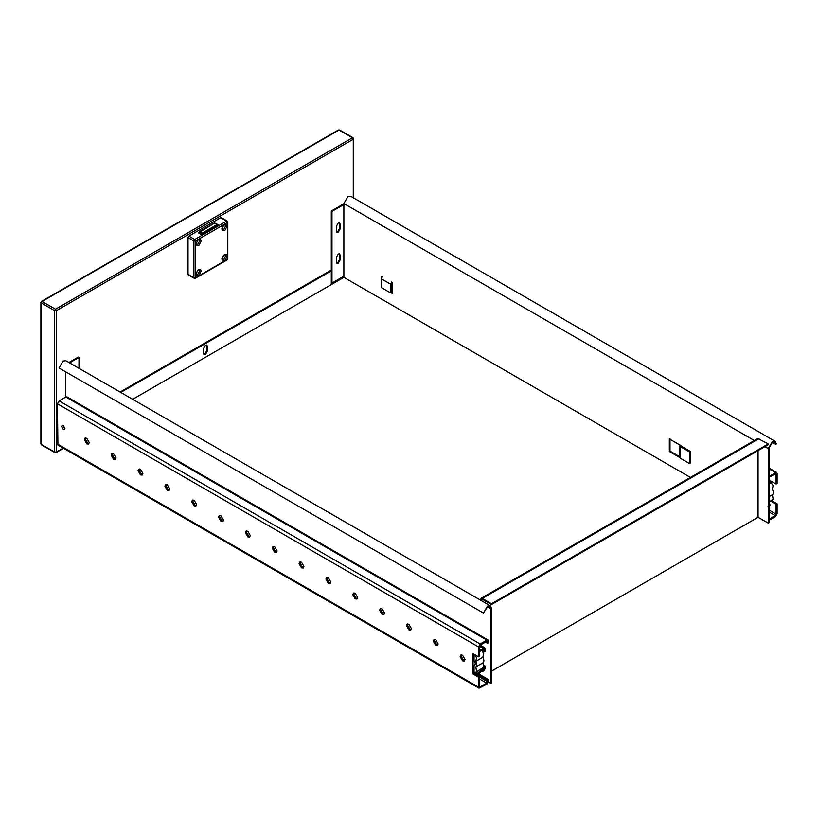 <?xml version="1.0" encoding="UTF-8"?>
<svg xmlns="http://www.w3.org/2000/svg" width="818" height="818" viewBox="0 0 818 818"><rect width="100%" height="100%" fill="white"/><g stroke="black" fill="none" stroke-linecap="round" stroke-linejoin="round"><path stroke-width="1.23" d="M491.495 682.969L491.495 608.398L490.319 605.79L487.477 606.066L483.448 613.04L487.477 606.844L489.849 606.608L490.831 608.786L490.831 683.357L491.495 682.969M78.988 368.315L78.988 357.456L69.591 362.885M68.916 362.497L78.323 357.067L78.988 357.456M65.737 397.067L65.737 371.883M490.319 605.79L65.9 360.748L63.058 361.035L59.029 368.008L483.448 613.04M488.458 681.997L490.831 683.357M481.27 600.565L482.109 599.093L491.495 604.522L491.495 603.745L482.272 598.418L481.086 598.306L480.595 600.177M481.27 599.584L482.109 599.093L481.27 599.584M491.495 604.522L768.296 444.716L768.296 443.939L757.877 438.499L481.086 598.306M758.061 450.626L758.061 517.262L768.296 523.162L768.296 448.591L772.315 441.618L775.167 441.331L776.343 443.939L775.679 444.327L774.687 442.16L772.315 442.395L768.961 448.203L768.961 522.784L768.296 523.162M491.495 671.159L758.061 517.262M491.495 603.745L768.296 443.939M343.877 203.743L331.29 211.013L331.29 284.623L343.877 277.353L343.877 203.559L347.906 196.586L350.748 196.3L775.167 441.331M343.877 277.353L690.433 477.436M679.789 445.882L679.789 457.497L669.318 451.495L669.318 438.908L681.057 445.687M381.617 277.629L381.617 276.678L382.118 276.965M391.341 282.292L392.528 282.977L392.528 293.631L390.851 292.66M669.993 438.52L669.993 451.107L679.789 456.761M669.993 451.107L669.318 451.495M391.352 292.179L392.528 292.854M343.877 276.198L331.965 283.069L331.965 211.402L343.877 204.52M336.372 257.281L338.253 254.02L339.593 253.887L340.145 255.104L340.145 259.95L338.253 263.212L336.924 263.345L336.372 262.128L336.372 257.281M336.372 226.289L338.253 223.017L339.593 222.885L340.145 224.112L340.145 228.958L338.253 232.22L336.924 232.353L336.372 231.136L336.372 226.289M336.627 232.087L337.589 231.831L339.47 228.57L339.214 222.772M336.627 263.079L337.589 262.823L339.47 259.562L339.214 253.764M331.965 211.402L331.29 211.013M331.965 283.069L331.29 282.68M772.315 442.395L775.679 444.327M203.856 354.266L204.807 354.01L206.698 350.748L206.433 344.951M203.59 348.468L205.482 345.196L206.811 345.073L207.363 346.29L207.363 351.137L205.482 354.399L204.142 354.531L203.59 353.315L203.59 348.468M120.757 392.425L331.29 270.87L330.625 270.482L120.082 392.037M132.669 399.296L331.29 284.623M221.586 218.181L220.748 217.69L188.866 236.095L188.028 237.547L188.028 274.357L188.866 274.838M217.874 224.756L218.815 225.298L202.036 234.981L198.437 232.895L199.101 232.517M201.116 241.136L198.917 245.369L196.044 244.981L197.353 240.625L198.518 239.633L200.635 239.664L201.116 241.136M227.118 226.116L224.919 230.359L222.046 229.97L223.355 225.615L224.521 224.623L226.637 224.653L227.118 226.116M201.116 271.157L198.917 275.39L196.044 275.001L197.353 270.646L198.518 269.654L200.635 269.695L201.116 271.157M227.118 256.146L224.919 260.38L222.046 259.991L223.355 255.635L224.521 254.643L226.637 254.674L227.118 256.146M221.954 258.621L222.445 259.398L223.999 259.081L225.523 256.146L225.185 255.124L224.081 254.94M195.952 273.631L196.443 274.408L197.997 274.091L199.52 271.157L199.183 270.144L198.079 269.95M221.954 228.6L222.445 229.367L223.999 229.06L225.523 226.116L225.185 225.103L224.081 224.909M195.952 243.611L196.443 244.377L197.997 244.071L199.52 241.136L199.183 240.114L198.079 239.919M461.424 654.891L461.137 656.046L463.571 660.259L464.706 660.586M462.559 660.842L460.125 656.629L460.841 655.054L462.559 655.228L464.992 659.441L464.276 661.016L462.559 660.842M434.583 639.4L434.297 640.555L436.73 644.768L437.865 645.095M435.718 645.341L433.284 641.128L434 639.553L435.718 639.727L438.151 643.94L437.436 645.514L435.718 645.341M407.742 623.899L407.456 625.054L409.89 629.267L411.025 629.594M408.877 629.85L406.444 625.637L407.159 624.062L408.877 624.226L411.311 628.449L410.595 630.024L408.877 629.85M380.902 608.408L380.615 609.553L383.049 613.776L384.184 614.103M382.037 614.349L379.603 610.136L380.319 608.561L382.037 608.735L384.47 612.948L383.754 614.522L382.037 614.349M354.061 592.907L353.775 594.062L356.208 598.275L357.343 598.602M355.196 598.858L352.762 594.645L353.478 593.07L355.196 593.234L357.63 597.447L356.914 599.021L355.196 598.858M327.22 577.416L326.934 578.561L329.368 582.774L330.503 583.111M328.355 583.357L325.922 579.144L326.638 577.569L328.355 577.743L330.789 581.956L330.073 583.531L328.355 583.357M300.38 561.915L300.094 563.07L302.527 567.283L303.662 567.61M301.515 567.866L299.081 563.653L299.797 562.078L301.515 562.242L303.948 566.455L303.233 568.029L301.515 567.866M273.539 546.414L273.253 547.569L275.686 551.782L276.821 552.119M274.674 552.365L272.241 548.152L272.956 546.577L274.674 546.751L277.108 550.964L276.392 552.539L274.674 552.365M246.699 530.923L246.412 532.078L248.846 536.291L249.981 536.618M247.834 536.874L245.4 532.661L246.116 531.087L247.834 531.25L250.267 535.463L249.551 537.037L247.834 536.874M219.858 515.422L219.572 516.577L222.005 520.79L223.14 521.127M220.993 521.373L218.559 517.16L219.275 515.585L220.993 515.759L223.426 519.972L222.711 521.547L220.993 521.373M193.017 499.931L192.731 501.086L195.165 505.299L196.3 505.626M194.152 505.882L191.719 501.669L192.434 500.095L194.152 500.258L196.586 504.471L195.87 506.045L194.152 505.882M166.177 484.43L165.89 485.585L168.324 489.798L169.459 490.135M167.312 490.381L164.878 486.168L165.594 484.593L167.312 484.767L169.745 488.98L169.029 490.555L167.312 490.381M139.336 468.939L139.05 470.094L141.483 474.307L142.618 474.634M140.471 474.89L138.037 470.677L138.753 469.103L140.471 469.266L142.905 473.479L142.189 475.053L140.471 474.89M112.495 453.438L112.209 454.593L114.643 458.806L115.778 459.143M113.63 459.389L111.197 455.176L111.913 453.601L113.63 453.775L116.064 457.988L115.348 459.563L113.63 459.389M85.655 437.947L85.369 439.102L87.802 443.315L88.937 443.642M86.79 443.898L84.356 439.675L85.072 438.1L86.79 438.274L89.223 442.487L88.508 444.062L86.79 443.898M62.741 425.37L64.888 429.092M63.303 429.46L61.626 426.556L62.117 425.472L63.303 425.585L64.98 428.489L64.489 429.583L63.303 429.46M474.051 654.257L474.051 660.913L475.647 664.185L474.051 665.617L474.051 673.429L479.501 676.578L479.501 686.312L480.34 686.793L486.72 683.122L487.559 680.208L488.561 679.635L488.561 681.282L486.884 684.185L478.99 688.173L478.499 677.161L473.049 674.012L473.049 653.674L478.499 656.823L479.501 656.24L479.501 646.506L480.34 645.054L486.72 641.373L487.559 641.854L486.72 641.373L487.559 641.854L487.559 643.306L488.561 642.733L488.07 639.993L67.015 396.894L65.818 397.016L486.884 640.116L488.07 639.993M479.501 676.578L478.499 677.161M474.051 673.429L473.049 674.012M479.501 686.312L480.34 686.793L479.501 686.312M478.499 656.823L478.499 646.895L480.176 643.991L486.884 640.116M478.99 688.173L57.925 445.074L57.434 403.795L59.111 400.892L65.818 397.016M485.463 642.099L487.559 643.306M474.051 672.416L487.559 680.208M478.561 673.858L488.561 679.635M474.051 665.617L475.595 663.633M474.89 654.737L476.577 657.795L475.677 661.394C477.088 663.981 477.129 665.832 475.81 666.936L476.536 671.435L475.831 672.253L474.051 672.273M475.831 666.926L482.957 662.815L475.831 666.926M475.831 672.253L483.673 667.314L482.937 662.825C484.266 661.721 484.215 659.87 482.804 657.273L483.704 653.674L481.822 650.412M475.677 661.394L482.804 657.273M482.109 650.719L484.113 651.885L484.962 651.394L484.962 648.49L483.694 647.764L484.962 648.49M483.847 665.29L484.962 665.924L483.898 666.281M484.962 665.924L484.962 668.827L483.694 671.016L481.076 671.639L478.305 674.124L477.978 673.429L479.757 671.517L483.694 670.044L484.113 666.414M479.501 650.78L483.694 647.764L479.839 645.535M484.113 651.885L483.694 648.735L479.501 651.834M482.855 648.255L479.522 646.322M477.978 673.429L475.892 672.222M478.305 674.124L475.37 672.427M770.638 481.761L770.638 480.892L776.098 484.041L776.098 474.307L775.26 473.816L768.879 477.497M768.879 519.246L775.26 515.565L776.098 514.113L776.098 504.379L770.638 501.076M770.638 501.229L771.65 500.647L777.1 503.796L776.098 504.379M776.098 484.041L777.1 483.458L777.1 473.53L776.609 472.446L768.961 468.029M771.65 481.475L771.65 482.722M768.715 476.434L776.609 472.446M776.098 474.307L775.26 473.816L776.098 474.307M777.1 503.796L777.1 513.724L775.423 516.628L768.715 520.504M768.961 502.047L773.133 499.236L772.417 494.726C773.726 493.632 773.675 491.782 772.264 489.184L773.163 485.585L770.137 481.424L768.961 481.004M768.961 496.72L772.396 494.737L768.961 496.72M680.31 456.771L680.31 458.223L689.533 463.55L690.372 463.07L690.372 451.444L689.533 451.935L689.533 463.55M689.533 451.935L680.31 446.608L680.31 445.156L680.31 458.223M681.149 446.117L690.372 451.444M382.538 276.627L381.28 278.805L381.28 287.527L390.513 292.854L390.513 284.132L391.771 281.954M391.352 291.689L392.354 292.271L392.354 282.588L391.771 282.926L391.352 292.363L390.513 292.854M391.352 290.717L392.354 291.3M768.961 483.458L769.748 482.62L770.075 483.315L768.296 485.227M768.296 504.931L770.075 504.778L769.748 505.861L767.959 506.015M770.075 504.778L768.961 504.144M392.354 286.709L391.352 286.126M769.748 482.62L768.961 482.17M487.477 606.844L490.831 608.786M482.272 598.418L759.063 438.612M343.877 203.559L754.349 440.534M764.942 446.648L768.296 448.591M340.145 224.112L339.47 223.723M340.145 228.958L339.47 228.57M340.145 255.104L339.47 254.715M340.145 259.95L339.47 259.562M207.363 346.29L206.698 345.902M207.363 351.137L206.698 350.748M41.248 443.356L41.248 301.954L42.086 301.474L41.248 302.926L54.663 310.676L55.512 309.214L56.35 310.676L54.663 310.676L54.663 452.078L56.35 452.078L55.512 452.558L42.086 444.818M55.512 452.558L54.663 452.078M41.248 301.954L338.171 130.522M339.848 130.522L353.274 138.273L353.274 139.244L352.435 137.792L55.512 309.214L42.086 301.474M353.274 138.273L353.274 197.751M63.201 448.121L56.35 452.078L56.35 310.676L353.274 139.244M226.617 259.827L227.455 258.376M194.745 278.222L193.907 277.742L195.584 277.742L194.745 278.222L188.028 274.357M227.455 259.337L195.584 277.742L195.584 240.942L193.907 240.942L194.745 239.49L195.584 240.942L227.455 222.537L226.617 221.085L227.455 221.566L227.455 259.337M227.455 221.566L227.455 222.537M188.028 237.547L193.907 240.942L193.907 277.742M220.748 217.69L226.617 221.085L194.745 239.49L188.866 236.095M199.275 233.386L199.694 231.688L199.275 232.414L201.79 233.866L202.21 233.14L202.629 233.866L201.79 233.866L201.79 234.838M202.629 234.643L202.629 233.866L217.721 225.154L217.302 224.429L217.721 225.921M199.275 232.414L214.786 222.977L217.721 225.154M217.302 224.429L202.21 233.14L199.694 231.688M57.434 443.99L478.499 687.089M57.434 403.795L478.499 646.895M59.111 400.892L480.176 643.991M479.501 678.95L486.72 683.122M479.501 677.018L487.559 681.66M481.076 650.157L479.501 649.257M480.084 650.729L479.501 650.392M484.113 669.318L482.518 668.398M483.694 670.044L481.679 668.879M483.121 670.382L481.096 669.216M482.957 670.433L480.974 669.288M481.403 670.566L480.084 669.799M479.757 671.517L478.438 670.75M768.961 509.992L776.098 514.113M768.961 468.837L775.423 472.559M768.961 511.935L775.26 515.565M392.354 284.521L391.352 283.938M390.513 284.132L381.28 278.805M392.354 287.885L391.352 287.302M392.354 289.787L391.352 289.214M353.621 197.956L353.621 138.763L353.028 137.731L339.603 129.98L338.417 129.98L41.493 301.413L40.9 302.435L40.9 443.847L41.493 444.869L54.918 452.62L56.105 452.62L63.548 448.325M221.341 217.639L227.21 221.024L227.803 222.056L227.803 258.856L227.21 259.879L195.338 278.284L194.152 278.284L188.273 274.899M221.923 259.142L221.923 258.222M195.921 274.163L195.921 273.243M221.923 229.122L221.923 228.202M195.921 244.132L195.921 243.212M217.895 225.829L217.598 224.398L214.49 222.946L199.398 231.658L199.101 233.283M482.957 657.191L475.831 661.312M480.207 645.146L484.583 647.682M391.352 284.541L392.354 285.124"/></g></svg>
